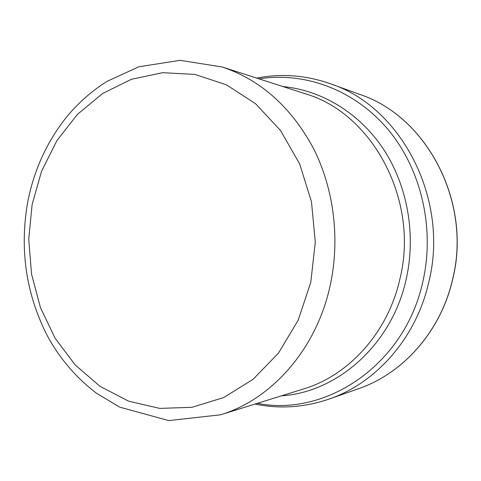 <?xml version="1.0" encoding="UTF-8"?>
<svg xmlns="http://www.w3.org/2000/svg" width="481" height="481" viewBox="0 0 481 481"><rect width="100%" height="100%" fill="white"/><g stroke="black" fill="none" stroke-linecap="round" stroke-linejoin="round"><path stroke-width="0.72" d="M32.125 204.491L28.734 239.255L31.536 274.068L40.434 307.545L55.165 338.311L75.27 365.013L100.054 386.363L128.595 401.16L159.704 408.393L191.949 407.311L223.695 397.559L253.156 379.238L278.547 353.012L298.202 320.148L310.756 282.437L315.295 242.147L311.484 201.779L299.621 163.817L280.555 130.537L255.627 103.776L226.479 84.836L194.883 74.417L162.638 72.685L131.391 79.293L102.591 93.518L77.435 114.376L56.866 140.686L41.6 171.176L32.125 204.491M283.026 86.592C321.542 90.187 359.415 112.831 383.604 149.35C407.605 185.961 416.275 234.968 406.132 279.479C391.817 344.685 337.44 392.322 281.421 395.839M257.359 403.331C325.986 417.153 404.755 364.905 422.793 281.884C435.185 228.222 421.115 168.735 387.674 129.07C354.076 89.454 304.383 71.621 259.037 78.86M330.14 285.66C340.247 239.622 334.036 189.201 313.6 148.665C291.3 107.233 260.834 80.002 222.21 66.979L305.146 93.729C372.21 112.951 419.588 200.066 399.891 279.016C387.975 332.539 348.869 375.366 303.619 388.937L220.412 414.826C271.524 399.573 316.432 349.272 330.14 285.66M254.984 404.07C279.701 409.169 304.443 407.491 329.214 399.026C376.148 382.99 416.155 337.981 428.757 282.323C449.705 199.188 401.274 107.059 330.844 83.904C306.163 75.186 281.439 73.25 256.674 78.096M358.585 388.69C403.018 373.484 440.668 331.427 452.519 279.641C472.192 202.321 426.767 116.57 360.107 94.547C426.918 116.655 472.252 202.369 452.609 279.593C440.776 331.337 403.126 373.442 358.585 388.69L329.214 399.026M220.412 414.826L168.735 420.592L119.607 407.112L96.573 393.278C76.425 378 60.059 358.946 47.493 336.111C26.118 294.33 19.487 249.855 27.591 202.687C33.88 170.094 47.072 141.294 67.172 116.294C78.758 102.441 92.051 90.795 107.053 81.355L138.805 66.787L180.074 60.335L222.21 66.979M330.844 83.898L360.107 94.547"/></g></svg>
